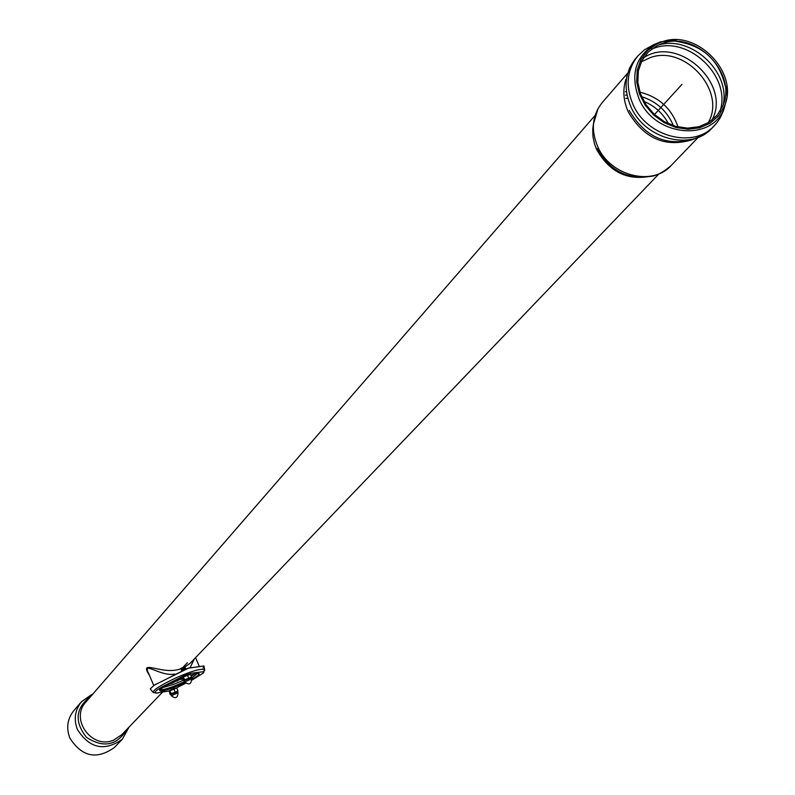 <?xml version="1.0" encoding="UTF-8"?>
<svg xmlns="http://www.w3.org/2000/svg" width="795" height="795" viewBox="0 0 795 795"><rect width="100%" height="100%" fill="white"/><g stroke="black" fill="none" stroke-linecap="round" stroke-linejoin="round"><path stroke-width="1.19" d="M187.511 674.558L184.48 675.849M184.43 666.896L181.141 668.217L180.803 669.022M185.195 667.273L180.843 668.973L181.667 669.44M185.215 667.224L181.27 670.115M185.662 668.376L181.31 670.066L181.976 670.473M182.075 670.414L185.265 669.052M174.035 688.5L171.014 689.792M169.554 690.875L155.81 693.17L154.747 692.316L156.863 690.149L161.902 686.95L184.669 675.392L191.665 673.156L203.55 671.695L202.983 673.246L191.933 680.103L203.55 672.878L204.007 671.417M173.34 681.951L173.499 682.577L173.449 681.862M173.3 682.657L167.586 684.743M176.291 680.57L173.469 681.901M173.33 681.911L173.36 682.637L170.816 683.104M180.386 679.337L181.479 678.393M179.998 679.258L180.972 679.248M176.54 681.136L177.464 680.997M169.832 690.338L175.268 688.142M183.257 676.426L188.793 674.19M185.752 683.223L175.993 688.152M204.742 670.414L204.583 669.738C201.433 668.197 192.022 670.861 176.341 677.698C160.421 685.25 152.68 690.199 153.117 692.544L157.967 693.051M202.983 673.246L204.583 669.738L203.987 665.962L188.465 668.168L154.22 685.161L150.285 688.828L152.59 691.839M203.083 668.019L203.987 665.962M190.124 667.711L187.719 668.287L153.833 685.419M182.969 676.972L189.359 674.19M191.168 677.807L190.164 677.708L191.535 676.972L191.237 677.718M190.363 674.259L182.651 677.231L183.526 680.669L184.281 680.749M184.082 680.709L183.575 680.679M184.52 679.655L186.656 679.049L184.162 680.48L184.52 679.655L183.367 676.943M186.656 679.049L190.164 677.708L186.656 679.049M190.383 674.259L191.535 676.972M187.372 675.084L188.524 677.807M184.331 680.679L191.128 677.728M169.285 691.064L175.824 688.132M177.603 691.69L176.599 691.61L177.951 690.875L177.692 691.58M177.951 690.875L176.828 688.212L176.202 688.182L169.236 691.123L170.1 694.502L170.826 694.582M171.054 693.528L173.151 692.932L170.706 694.333L171.054 693.528L169.921 690.855M173.151 692.932L176.599 691.61L173.151 692.932M173.857 689.036L174.98 691.71M170.885 694.512L177.563 691.61M153.733 685.489L148.864 673.951C141.719 659.979 160.212 676.893 174.711 674.071M190.065 667.721L194.387 658.886M81.418 701.806L73.995 710.432C67.416 718.62 66.025 727.793 69.791 737.949C81.825 756.83 96.662 760.02 114.311 747.538L114.49 747.35M658.976 173.837L190.412 663.03L184.808 667.055M180.952 668.645C162.776 676.148 137.813 657.644 149.48 675.412M183.098 667.204L187.421 662.762L183.218 667.164M662.116 41.807C696.768 28.63 739.787 73.289 724.255 106.351L718.511 115.901L710.144 123.225L699.749 127.786L688.043 129.247L675.889 127.498L664.143 122.649L653.679 115.046L645.242 105.248L639.448 93.959L636.706 81.994L637.212 70.228L640.919 59.496L647.547 50.572L656.6 44.083L662.116 41.807M662.483 43.387C696.042 30.617 737.75 73.865 722.725 105.914L717.169 115.176L709.061 122.281L698.974 126.713L687.625 128.134L675.839 126.445L664.451 121.744L654.305 114.381L646.126 104.87L640.502 93.929L637.848 82.322L638.345 70.914L641.953 60.509L648.382 51.864L657.167 45.573L662.483 43.387M682.001 84.349L654.474 114.54M610.004 163.303L609.119 164.277M181.956 678.344L180.823 679.318M182.313 678.513L182.81 678.98M177.991 680.411L180.366 679.119M170.706 683.64L173.36 682.637L170.716 683.153M194.755 673.922L191.217 676.247M183.357 680.272L174.035 684.207L162.448 687.705M184.669 681.673L174.502 685.996C166.095 689.126 161.335 690.279 160.212 689.444L160.212 689.444M197.458 673.405L191.376 678.294M185.225 682.667C167.666 690.279 159.129 692.664 159.616 689.822C163.233 686.671 170.826 682.736 182.403 678.016C158.453 688.381 165.032 686.592 160.212 689.424M196.892 673.405L190.72 675.054C201.701 671.994 202.069 673.444 191.804 679.387M191.088 677.628L191.615 678.86L184.857 681.921M177.523 691.521L178.04 692.733L171.402 695.734M162.498 692.177L121.715 734.759L113.605 740.125C91.842 749.814 69.523 718.849 86.019 701.906L595.058 115.444M91.028 696.132C75.505 707.779 74.005 721.522 86.516 737.363C103.439 748.363 116.994 745.601 127.16 729.075M91.912 694.433L81.597 701.607C74.959 709.885 73.547 719.157 77.373 729.432C89.547 748.532 104.552 751.772 122.39 739.161L129.088 727.057M650.767 176.162C627.513 180.863 609.497 172.028 596.707 149.659L594.6 144.203L592.971 136.73L592.722 129.297L593.468 123.881M625.784 98.361L627.812 98.292M643.98 101.422C654.802 105.964 662.98 113.427 668.496 123.791M625.367 91.783L626.46 91.634M639.905 92.19C658.906 96.91 671.616 108.517 678.056 127.001M625.456 95.191L627.036 95.052M641.605 96.662C656.65 101.492 667.263 111.181 673.444 125.719M671.328 165.34L671.04 165.638C662.861 172.604 655.736 176.222 649.664 176.5C626.728 179.491 609.208 170.13 597.095 148.407M698 137.595L671.04 165.638C652.268 186.696 610.033 175.834 597.681 146.528C590.695 129.754 592.255 115.046 602.352 102.416L627.603 73.22M712.211 127.916L703.674 134.743L694.025 139.006C666.776 146.876 645.162 137.336 629.183 110.386M711.952 128.184L711.893 128.243C691.253 151.318 644.666 139.155 630.922 106.808C623.171 88.315 624.81 72.136 635.861 58.254L635.92 58.194M655.627 44.272L657.177 43.795M724.643 105.367L724.295 107.067M716.216 123.603L714.099 125.958C693.429 149.062 646.772 136.869 633.009 104.473C625.228 85.949 626.877 69.741 637.938 55.849L644.536 49.767L653.689 44.679L660.734 41.807L676.525 39.82M657.932 45.196C690.438 34.582 730.764 71.391 723.182 104.741M651.632 49.042L654.196 48.117C688.49 35.139 731.986 76.976 719.932 111.37M643.453 57.926C677.668 34.245 732.274 84.081 711.833 120.323M641.257 61.901L649.992 57.707C684.873 44.331 726.988 91.514 708.077 122.887M692.117 139.761C665.405 147.82 644.149 138.598 628.358 112.085C623.34 100.856 622.525 89.944 625.913 79.351M726.839 85.731L727.047 97.169L724.334 107.882C712.36 142.265 654.782 136.7 639.19 99.236C629.968 74.839 635.275 56.475 655.08 44.142L656.6 44.083M676.495 41.459C702.78 45.255 719.018 60.072 725.209 85.91M184.331 666.856L185.086 667.164M184.798 667.959L185.553 668.257M185.364 669.092L185.682 668.317M176.102 680.659L174.801 681.236M173.35 682.647L177.364 680.232M181.349 679.417L182.82 679.01M178.577 679.805L181.061 678.562M178.04 680.401L176.51 681.156M181.012 679.238L182.373 678.036M176.659 687.844L176.023 688.162M169.494 690.785L167.417 691.302M187.719 668.287L188.465 668.168M155.83 684.068L155.065 684.614M189.011 674.15L189.687 674.23M184.241 680.659L184.728 681.802M184.768 681.901C189.021 685.3 191.307 684.286 191.615 678.86M175.506 688.102L176.202 688.182M170.796 694.492L171.273 695.615M171.303 695.714C175.476 699.053 177.722 698.06 178.04 692.733M199.157 666.111L195.56 657.664M114.311 747.538L122.39 739.161M92.856 694.025L81.597 701.607M593.279 124.606L598.108 108.418M626.619 76.966L629.7 67.774L634.808 59.516M637.65 56.187L635.861 58.254M724.255 106.351L723.44 110.743L720.359 117.571L717.05 122.559L711.893 128.243"/></g></svg>

